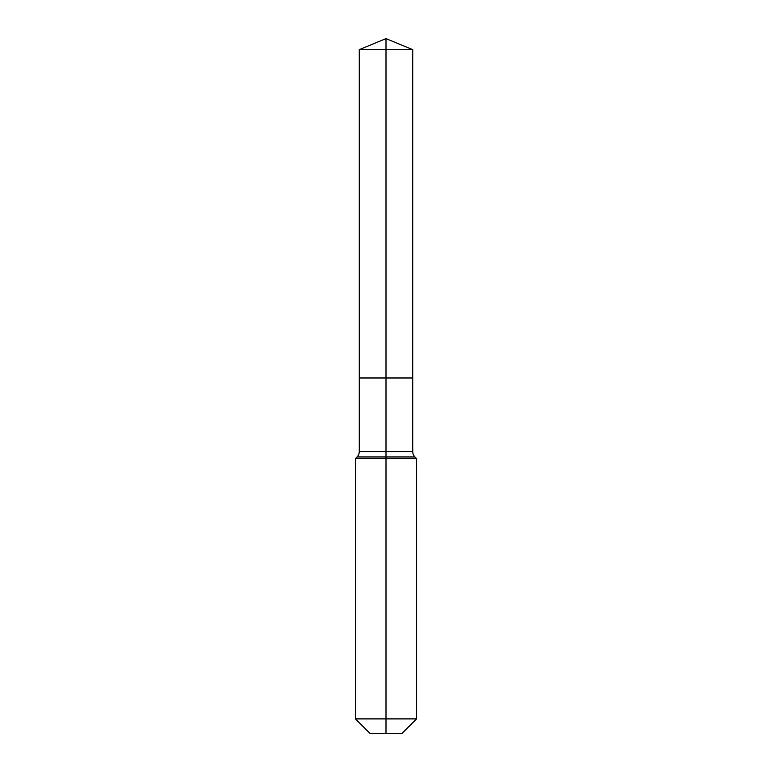<?xml version="1.0" encoding="UTF-8"?>
<svg xmlns="http://www.w3.org/2000/svg" width="772" height="772" viewBox="0 0 772 772"><rect width="100%" height="100%" fill="white"/><g stroke="black" fill="none" stroke-linecap="round" stroke-linejoin="round"><path stroke-width="1.16" d="M355.458 718.896L416.542 718.896L402.038 733.4L369.962 733.4L355.458 718.896L355.458 458.529L386 458.529L386 456.956L357.04 456.956A7.633 7.633 0 0 0 359.279 451.552L359.279 377.981L386 377.981L386 49.669L412.721 49.669L386 38.6L386 49.669L359.279 49.669L359.279 377.981L412.721 377.981L412.721 49.669M414.96 456.956L386 456.956L386 377.981L412.721 377.981L412.721 451.552A7.633 7.633 0 0 0 414.96 456.956L416.542 458.529L386 458.529L386 733.4M359.279 451.552L412.721 451.552M386 38.6L359.279 49.669M416.542 718.896L416.542 458.529M357.04 456.956L355.458 458.529"/></g></svg>
